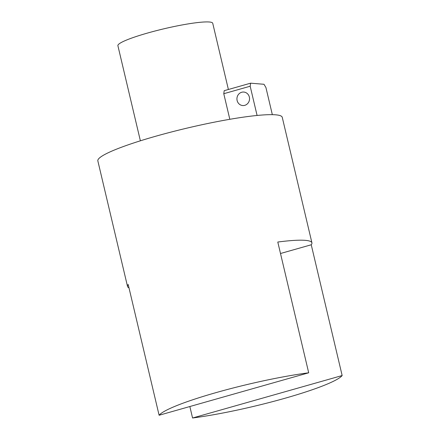 <?xml version="1.0" encoding="UTF-8"?>
<svg xmlns="http://www.w3.org/2000/svg" width="440" height="440" viewBox="0 0 440 440"><rect width="100%" height="100%" fill="white"/><g stroke="black" fill="none" stroke-linecap="round" stroke-linejoin="round"><path stroke-width="0.66" d="M192.566 418L342.155 375.546A94.743 11.38 -13.3 0 1 285.076 398.228A94.743 11.38 -13.3 0 1 192.566 418L189.855 406.527M128.992 287.865A94.743 11.38 -13.3 0 1 127.518 286.429L97.845 160.897A94.743 11.38 166.7 0 1 171.221 132.038A94.743 11.38 166.7 0 1 275.611 114.818A94.743 11.38 -13.3 0 1 282.249 117.304L311.922 242.836A94.743 11.38 -13.3 0 1 311.245 244.778L342.155 375.546M308.699 372.796L159.104 415.256A94.743 11.38 -13.3 0 1 216.189 392.574A94.743 11.38 -13.3 0 1 308.699 372.796L277.788 242.033A94.743 11.38 -13.3 0 1 311.922 242.836M280.5 253.506L311.245 244.778M127.518 286.429A94.743 11.38 -13.3 0 1 128.194 284.488L159.104 415.256M140.382 140.811L117.898 45.7A48.725 5.852 166.7 0 1 155.634 30.855A48.725 5.852 166.7 0 1 209.325 22A48.725 5.852 -13.3 0 1 212.735 23.282L228.388 89.491M223.773 93.715L250.179 86.224L250.613 83.182L224.213 90.673L223.773 93.715L229.818 119.295M272.338 114.664L265.925 87.516L264 84.282L250.613 83.182M241.692 92.263A6.765 6.303 94.7 0 1 243.788 92.054A6.765 6.303 94.7 0 1 249.519 98.181A6.765 6.303 94.7 0 1 244.783 105.336A6.765 6.303 94.7 0 1 242.682 105.545A6.765 6.303 94.7 0 1 236.951 99.418A6.765 6.303 94.7 0 1 241.692 92.263M250.179 86.224L257.087 115.462"/></g></svg>
